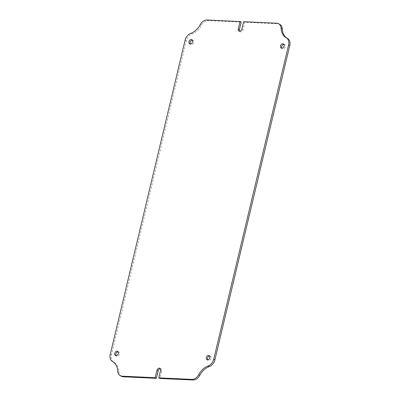 <?xml version="1.0" encoding="UTF-8"?>
<svg xmlns="http://www.w3.org/2000/svg" width="400" height="400" viewBox="0 0 400 400"><rect width="100%" height="100%" fill="white"/><g stroke="black" fill="none" stroke-linecap="round" stroke-linejoin="round"><path stroke-width="0.3" stroke-dasharray="2 1.5" d="M239.665 31.255A2.345 1.725 -62.6 0 0 240.17 31.715A2.345 1.725 -62.6 0 0 240.715 31.86A2.345 1.725 -62.6 0 0 243.04 29.72L244.81 22.3L277.845 23.82A7.815 5.745 117.4 0 1 279.67 24.3M283.89 44.36A2.345 1.725 117.4 0 1 284.015 44.36A2.345 1.725 117.4 0 1 284.56 44.505A2.345 1.725 117.4 0 1 285.17 47.03A2.345 1.725 117.4 0 1 282.95 48.81A2.345 1.725 117.4 0 1 282.405 48.67A2.345 1.725 117.4 0 1 281.9 48.205M209.64 356.015A2.345 1.725 117.4 0 1 209.765 356.015A2.345 1.725 117.4 0 1 210.315 356.16A2.345 1.725 117.4 0 1 210.92 358.685A2.345 1.725 117.4 0 1 208.705 360.47A2.345 1.725 117.4 0 1 208.16 360.325A2.345 1.725 117.4 0 1 207.65 359.86M118.1 351.795A2.345 1.725 117.4 0 1 118.225 351.795A2.345 1.725 117.4 0 1 118.77 351.94A2.345 1.725 117.4 0 1 119.38 354.465A2.345 1.725 117.4 0 1 117.165 356.25A2.345 1.725 117.4 0 1 116.615 356.105A2.345 1.725 117.4 0 1 116.11 355.64M192.35 40.14A2.345 1.725 117.4 0 1 192.47 40.14A2.345 1.725 117.4 0 1 193.02 40.285A2.345 1.725 117.4 0 1 193.625 42.81A2.345 1.725 117.4 0 1 191.41 44.59A2.345 1.725 117.4 0 1 190.865 44.45A2.345 1.725 117.4 0 1 190.36 43.985M121.505 376.31A7.815 5.745 117.4 0 1 118.87 371.58A15.63 11.485 -62.6 0 0 113.73 362.2A7.815 5.745 117.4 0 1 111.41 355.02L186.26 40.815A7.815 5.745 -62.6 0 1 191.915 34.005A15.63 11.485 117.4 0 0 201.365 25.295A7.815 5.745 -62.6 0 1 208.185 20.61L241.22 22.13M160.335 368.745A2.345 1.725 117.4 0 1 161.005 368.89A2.345 1.725 117.4 0 1 161.725 371.055L159.955 378.475M243.635 21.69L244.81 22.3M110.23 354.41L111.41 355.02M185.085 40.21L186.26 40.815M207.01 20L208.185 20.61M276.67 23.21L277.845 23.82M241.865 29.11L243.04 29.72M160.545 370.445L161.725 371.055M190.74 33.395L191.915 34.005M200.19 24.685L201.365 25.295M117.69 370.97L118.87 371.58M112.555 361.59L113.73 362.2M238.995 31.11L240.17 31.715M283.385 43.895L284.56 44.505M209.135 355.55L210.315 356.16M117.595 351.33L118.77 351.94M191.84 39.675L193.02 40.285M189.685 43.84L190.865 44.45M115.44 355.495L116.615 356.105M206.98 359.715L208.16 360.325M281.23 48.06L282.405 48.67M159.83 368.285L161.005 368.89"/><path stroke-width="0.6" d="M122.155 376.18L123.33 376.79L156.365 378.31L155.19 377.7L122.155 376.18A7.815 5.745 -62.6 0 1 120.33 375.7A7.815 5.745 -62.6 0 1 117.69 370.97A15.63 11.485 117.4 0 0 112.555 361.59A7.815 5.745 -62.6 0 1 110.23 354.41L185.085 40.21A7.815 5.745 117.4 0 1 190.74 33.395A15.63 11.485 -62.6 0 0 200.19 24.685A7.815 5.745 117.4 0 1 207.01 20L240.045 21.525L241.22 22.13L239.455 29.555A2.345 1.725 -62.6 0 0 239.665 31.255M240.045 21.525L238.275 28.945A2.345 1.725 -62.6 0 0 238.995 31.11A2.345 1.725 -62.6 0 0 239.54 31.25A2.345 1.725 -62.6 0 0 241.865 29.11L243.635 21.69L276.67 23.21A7.815 5.745 -62.6 0 1 278.495 23.69L279.67 24.3A7.815 5.745 117.4 0 1 282.31 29.03A15.63 11.485 -62.6 0 0 287.445 38.41A7.815 5.745 117.4 0 1 289.77 45.59L214.915 359.79A7.815 5.745 -62.6 0 1 209.26 366.605A15.63 11.485 117.4 0 0 199.81 375.315A7.815 5.745 -62.6 0 1 192.99 380L159.955 378.475L158.78 377.87L160.545 370.445A2.345 1.725 117.4 0 0 159.83 368.285A2.345 1.725 117.4 0 0 156.96 370.28L158.135 370.89A2.345 1.725 117.4 0 1 160.335 368.745M282.835 43.75A2.345 1.725 117.4 0 1 283.385 43.895A2.345 1.725 117.4 0 1 283.99 46.42A2.345 1.725 117.4 0 1 281.775 48.205A2.345 1.725 117.4 0 1 281.23 48.06A2.345 1.725 117.4 0 1 280.62 45.535A2.345 1.725 117.4 0 1 282.835 43.75M208.59 355.41A2.345 1.725 117.4 0 1 209.135 355.55A2.345 1.725 117.4 0 1 209.745 358.075A2.345 1.725 117.4 0 1 207.53 359.86A2.345 1.725 117.4 0 1 206.98 359.715A2.345 1.725 117.4 0 1 206.375 357.19A2.345 1.725 117.4 0 1 208.59 355.41M117.05 351.19A2.345 1.725 117.4 0 1 117.595 351.33A2.345 1.725 117.4 0 1 118.2 353.855A2.345 1.725 117.4 0 1 115.985 355.64A2.345 1.725 117.4 0 1 115.44 355.495A2.345 1.725 117.4 0 1 114.83 352.97A2.345 1.725 117.4 0 1 117.05 351.19M191.295 39.53A2.345 1.725 117.4 0 1 191.84 39.675A2.345 1.725 117.4 0 1 192.45 42.2A2.345 1.725 117.4 0 1 190.235 43.985A2.345 1.725 117.4 0 1 189.685 43.84A2.345 1.725 117.4 0 1 189.08 41.315A2.345 1.725 117.4 0 1 191.295 39.53M190.36 43.985A2.345 1.725 117.4 0 1 190.41 41.575A2.345 1.725 117.4 0 1 192.35 40.14M116.11 355.64A2.345 1.725 117.4 0 1 116.165 353.23A2.345 1.725 117.4 0 1 118.1 351.795M207.65 359.86A2.345 1.725 117.4 0 1 207.705 357.45A2.345 1.725 117.4 0 1 209.64 356.015M281.9 48.205A2.345 1.725 117.4 0 1 281.955 45.795A2.345 1.725 117.4 0 1 283.89 44.36M123.33 376.79A7.815 5.745 117.4 0 1 121.505 376.31L120.33 375.7M156.365 378.31L158.135 370.89M155.19 377.7L156.96 370.28M278.495 23.69A7.815 5.745 -62.6 0 1 281.13 28.42A15.63 11.485 117.4 0 0 286.27 37.8A7.815 5.745 -62.6 0 1 288.59 44.98L213.74 359.185A7.815 5.745 117.4 0 1 208.085 365.995A15.63 11.485 -62.6 0 0 198.635 374.705A7.815 5.745 117.4 0 1 191.815 379.39L158.78 377.87M238.275 28.945L239.455 29.555M213.74 359.185L214.915 359.79M288.59 44.98L289.77 45.59M191.815 379.39L192.99 380M281.13 28.42L282.31 29.03M286.27 37.8L287.445 38.41M208.085 365.995L209.26 366.605M198.635 374.705L199.81 375.315"/></g></svg>
